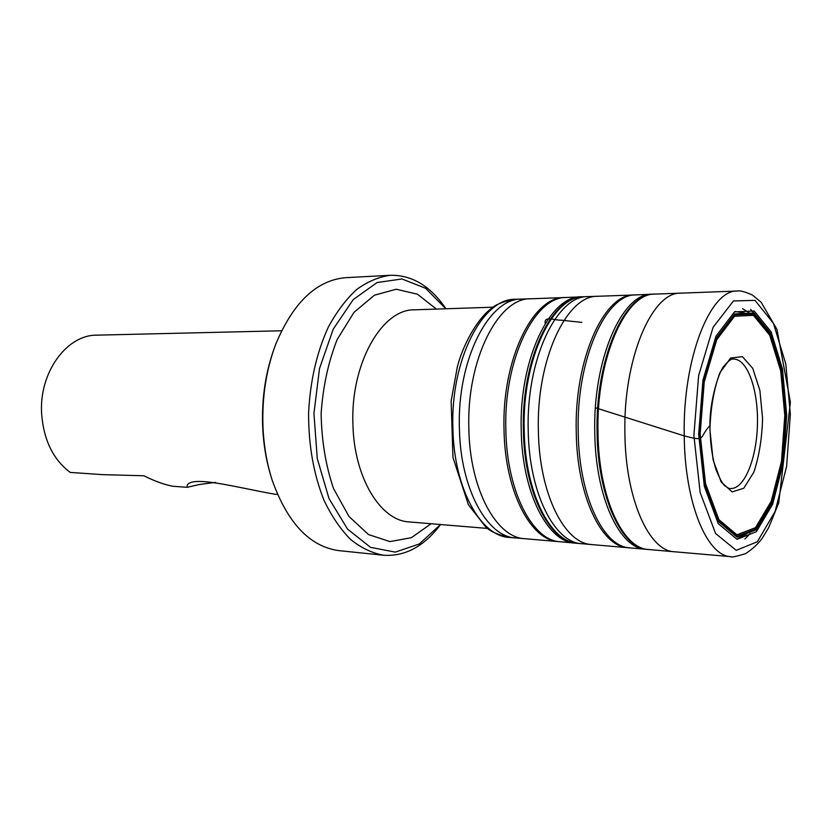 <?xml version="1.0" encoding="UTF-8"?>
<svg xmlns="http://www.w3.org/2000/svg" width="832" height="832" viewBox="0 0 832 832"><rect width="100%" height="100%" fill="white"/><g stroke="black" fill="none" stroke-linecap="round" stroke-linejoin="round"><path stroke-width="1.25" d="M270.837 475.81C266.053 460.075 263.307 443.29 262.61 425.474C261.758 398.237 265.543 372.757 273.978 349.034M445.848 308.776L425.61 288.288L402.012 278.97L377.073 282.537L353.246 299.582L333.226 329.15L319.509 368.545L313.934 413.452L317.273 458.578L329.025 498.597L347.568 529.131L370.521 547.331L395.252 552.126L419.276 543.982L440.502 524.524M440.575 524.534L440.066 525.21C423.748 546.603 404.914 556.608 383.562 555.235C372.164 553.176 361.182 547.924 350.615 539.5C340.527 529.266 331.687 516.287 324.095 500.531C313.716 474.614 308.537 445.546 308.578 413.317C310.138 381.129 316.742 352.352 328.39 326.976C336.742 311.626 346.216 299.094 356.803 289.38C367.775 281.476 379.007 276.775 390.489 275.288C411.882 274.966 430.196 285.896 445.442 308.069L445.921 308.776L445.442 308.069M390.489 275.288L345.977 277.649C316.659 280.051 293.207 302.338 275.621 344.51C266.271 369.564 262.038 396.687 262.933 425.88C263.702 445.297 266.812 463.476 272.251 480.418C287.737 523.401 310.055 546.822 339.227 550.67L383.562 555.235M735.103 311.511L744.432 312.988M277.493 494.416L274.685 494.208C236.735 487.458 191.818 475.093 187.138 485.389L187.231 487.313L199.358 484.494L215.623 482.373M187.231 487.313L172.713 486.252C163.894 484.515 154.315 481.021 143.967 475.769L102.586 474.646L70.231 472.42C53.175 459.586 43.649 440.034 41.631 413.743C38.906 372.528 66.81 334.662 96.814 335.161L281.538 330.782M595.41 407.763L684.247 435.895C697.705 439.379 699.223 439.462 702.364 436.467C704.808 431.943 707.314 428.314 709.914 425.599M581.849 322.379L560.643 320.133C554.694 320.445 543.65 315.442 545.251 323.534M655.616 294.081L653.962 294.143C624.541 292.926 595.026 359.507 597.116 433.181C597.875 497.546 621.951 548.558 647.65 549.432L576.971 543.296C549.786 542.204 524.337 492.856 523.401 430.893C521.04 359.975 551.928 295.766 583.076 296.774L583.866 296.743C552.739 295.734 521.862 359.965 524.212 430.914C525.158 492.908 550.586 542.277 577.762 543.369L576.971 543.296M653.962 294.143L635.918 294.902C606.008 293.571 576.056 359.549 578.219 432.588C579.02 496.402 603.533 546.998 629.658 547.789M654.815 294.102C625.404 292.885 595.91 359.497 598 433.212C598.749 497.609 622.814 548.642 648.492 549.515L647.65 549.432M582.338 296.806L581.36 296.837C550.066 295.391 518.856 359.663 521.238 430.82C522.184 493.022 547.914 542.422 575.266 543.15L576.233 543.234M634.972 294.954L588.037 296.618C556.92 295.225 525.886 359.684 528.237 431.038C529.173 493.397 554.736 542.932 581.922 543.691M597.761 296.296C566.894 294.913 536.078 359.674 538.398 431.35C539.302 494 564.647 543.733 591.625 544.502M635.918 294.902L634.036 294.975C604.094 293.634 574.08 359.549 576.254 432.526C577.065 496.288 601.619 546.842 627.786 547.622M654.441 294.122L680.774 293.145C651.997 291.626 622.939 359.174 624.915 434.044C625.602 499.47 649.23 551.158 674.367 551.762L730.86 556.66C730.777 557.606 735.602 556.639 745.337 553.758C752.326 549.286 757.962 544.086 762.268 538.19L768.674 527.665L778.71 502.954L790.4 402.137L776.963 329.43L761.134 302.224L752.409 295.038C744.765 291.668 739.773 290.337 737.433 291.034L737.433 291.034C710.237 289.349 682.51 358.8 684.237 435.885C684.767 503.235 707.086 556.244 730.86 556.66M654.077 294.133L651.893 294.216C622.367 292.802 592.686 359.372 594.786 433.108C595.546 497.546 619.778 548.548 645.58 549.255L647.764 549.442M730.33 488.509L730.34 488.519C744.255 489.57 756.704 458.796 757.442 424.424C758.41 390.062 747.49 358.717 733.543 359.081L733.533 359.081C731.578 358.415 728.437 360.714 724.131 365.966C719.67 369.699 708.729 401.17 710.018 429.749C710.507 445.349 712.504 458.661 716.009 469.674C720.179 479.627 723.289 485.118 725.358 486.127C727.875 487.989 729.529 488.79 730.33 488.509M709.914 429.832L713.097 459.805L721.136 481.967L732.15 491.91L743.787 488.228L753.813 472.264C759.065 456.518 761.987 438.589 762.58 418.486L759.886 390.447L752.773 368.399L742.404 356.658L730.642 357.999L719.846 372.809C713.908 388.918 710.59 407.93 709.914 429.832M700.149 433.971L705.536 483.673L718.91 519.646L736.902 534.81L755.518 527.654L771.233 501.249L781.477 461.469L784.794 415.49L780.707 370.895L769.725 335.223L753.407 315.328L734.51 316.295L716.758 339.674L704.246 381.898L700.149 433.971M699.858 434.106L705.318 484.474L718.869 520.905L737.09 536.224L755.934 528.934L771.815 502.185L782.174 461.916L785.533 415.386L781.404 370.271L770.297 334.152L753.792 313.976L734.666 314.912L716.685 338.572L704.007 381.347L699.858 434.106M699.556 434.2L705.068 485.046L718.754 521.789L737.142 537.222L756.142 529.849L772.158 502.85L782.6 462.238L785.98 415.324L781.82 369.824L770.63 333.382L754 313.019L734.698 313.924L716.55 337.782L703.747 380.942L699.556 434.2M698.672 434.398L704.309 486.221L718.266 523.64L737.006 539.302L756.35 531.731L772.637 504.213L783.255 462.894L786.687 415.168L782.465 368.888L771.087 331.791L754.166 311.012L734.51 311.875L716.019 336.128L702.957 380.099L698.672 434.398M693.888 435.458L700.149 492.534L715.593 533.499L736.216 550.358L757.38 541.726L775.112 511.451L786.625 466.336L790.348 414.378L785.782 363.948L773.448 323.357L754.998 300.362L733.46 300.955L713.086 327.309L698.63 375.606L693.888 435.458M515.382 299.291L515.372 299.291C482.633 298.002 450.289 360.069 452.899 428.698C454.002 488.696 480.875 536.546 509.486 537.441L509.486 537.441C497.9 534.851 489.944 531.305 485.607 526.802L468.385 504.733L452.962 457.475L451.142 401.003L457.444 366.34C464.61 339.872 479.627 317.138 490.901 308.818C495.425 304.522 503.578 301.34 515.372 299.291L521.602 299.094C489.018 297.856 456.83 360.1 459.42 428.896C460.502 489.039 487.23 537.014 515.694 537.95L509.486 537.441M565.396 297.523L530.691 298.782C498.316 297.565 466.305 360.09 468.863 429.187C469.924 489.59 496.475 537.753 524.753 538.699L515.694 537.95M580.091 296.91L564.522 297.544C532.938 296.4 501.602 359.996 504.036 430.279C505.024 491.702 530.899 540.623 558.49 541.611L524.753 538.699M566.27 297.482C534.726 296.348 503.433 359.996 505.866 430.331C506.844 491.806 532.678 540.769 560.227 541.757L558.49 541.611M431.101 523.744L411.434 537.659L389.969 541.601L368.482 534.55L348.982 516.464L333.497 488.488C325.738 465.598 321.61 440.638 321.121 413.629C322.951 386.672 328.307 361.962 337.189 339.477L354.037 312.302L374.41 295.204L396.219 289.224L417.456 294.216L436.415 309.088M752.034 314.631L742.612 308.693M736.913 539.282L746.606 533.822M493.095 307.195L414.398 309.826C381.805 308.953 350.22 364.156 352.945 424.85C354.151 477.953 380.682 520.759 409.146 521.914L487.625 528.445M648.492 549.515L649.293 549.578M588.037 296.618L583.107 296.785M680.774 293.145L737.433 291.034M648.128 549.474L674.367 551.762M530.691 298.782L521.602 299.094M573.997 543.015L560.227 541.757M577.762 543.369L579.384 543.483M585.489 296.702L583.866 296.743M755.508 315.037L750.61 309.421M744.931 538.959L750.1 533.593M440.565 524.534L440.066 525.21"/></g></svg>
